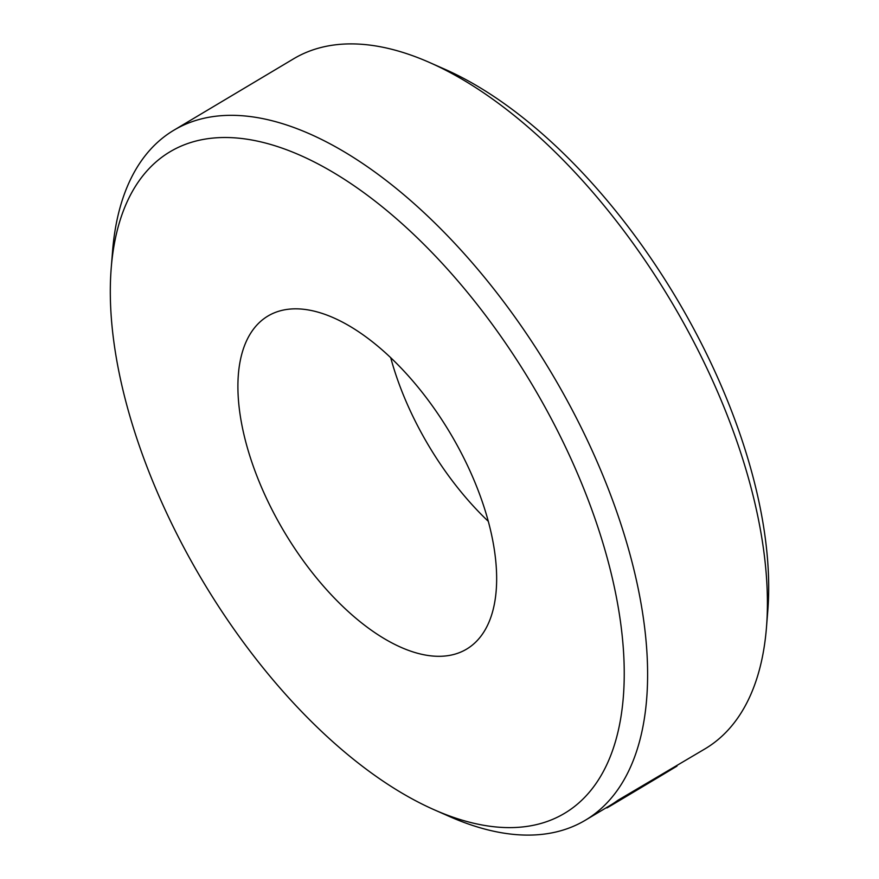 <?xml version="1.0" encoding="UTF-8"?>
<svg xmlns="http://www.w3.org/2000/svg" width="879" height="879" viewBox="0 0 879 879"><rect width="100%" height="100%" fill="white"/><g stroke="black" fill="none" stroke-linecap="round" stroke-linejoin="round"><path stroke-width="1.32" d="M429.512 62.486L444.719 69.199A385.145 191.743 59.2 0 1 756.423 490.537A385.145 191.743 59.2 0 1 767.785 610.905L766.466 627.474A401.692 199.983 -120.8 0 0 754.611 501.942A401.692 199.983 -120.8 0 0 429.512 62.486A401.692 199.983 -120.8 0 0 293.641 58.783L173.855 130.224A401.692 199.983 59.2 0 1 430.919 219.179A401.692 199.983 59.2 0 1 634.825 573.383A401.692 199.983 59.2 0 1 585.359 820.217A401.692 199.983 59.2 0 1 449.488 816.514L434.281 809.801A385.145 191.743 -120.8 0 0 611.982 576.69A385.145 191.743 -120.8 0 0 338.283 175.481A385.145 191.743 -120.8 0 0 111.215 268.095A385.145 191.743 -120.8 0 0 122.577 388.463A385.145 191.743 -120.8 0 0 434.281 809.801M585.359 820.217L610.125 805.439A401.692 199.983 59.2 0 0 617.882 800.308L705.145 748.776A401.692 199.983 -120.8 0 0 766.466 627.474M244.076 435.182A193.918 96.547 59.2 0 1 267.952 316.022A193.918 96.547 59.2 0 1 392.045 358.962A193.918 96.547 59.2 0 1 490.482 529.96A193.918 96.547 59.2 0 1 466.606 649.12A193.918 96.547 59.2 0 1 342.513 606.18A193.918 96.547 59.2 0 1 244.076 435.182M111.215 268.095L112.534 251.526A401.692 199.983 59.2 0 1 173.855 130.224M488.295 521.324A193.918 96.547 59.2 0 1 390.705 357.676M606.609 807.449L606.884 807.922A402.241 200.258 59.2 0 0 610.411 805.922L658.789 777.069L618.179 800.78A402.241 200.258 59.2 0 1 610.411 805.922M676.687 765.642L676.973 766.125L658.789 777.069"/></g></svg>
